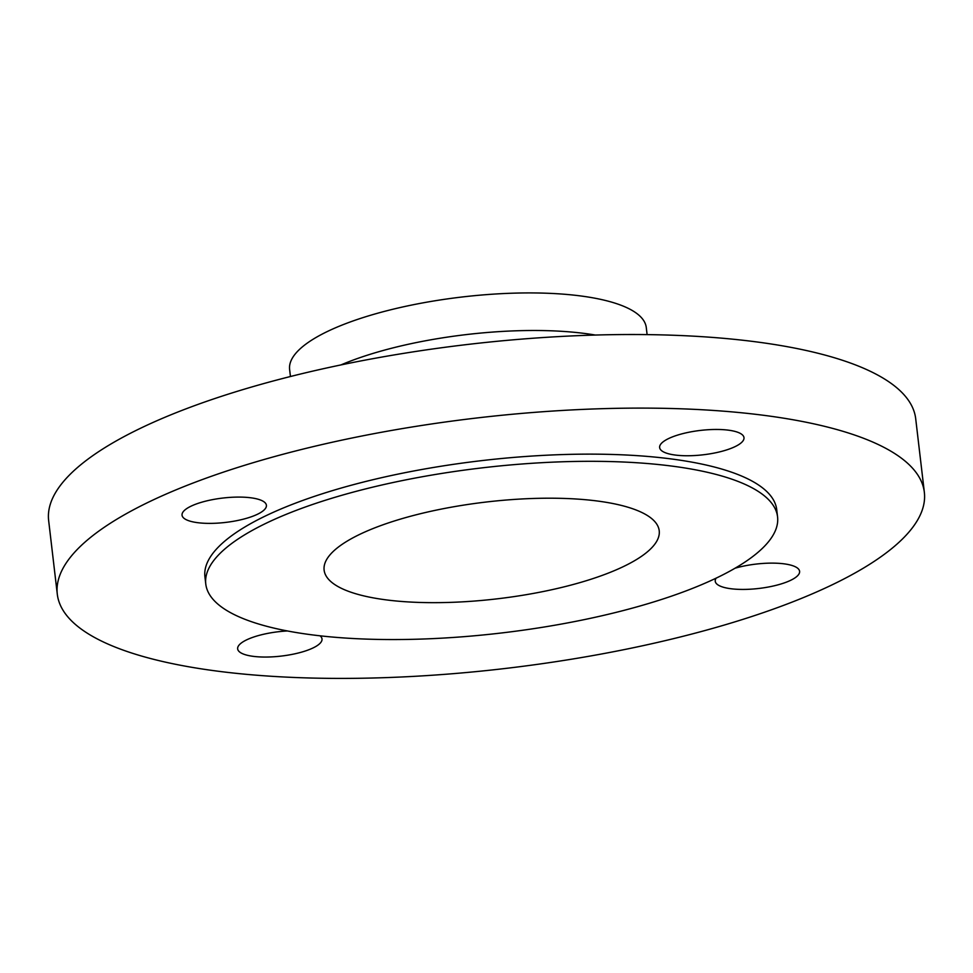 <?xml version="1.0" encoding="UTF-8"?>
<svg xmlns="http://www.w3.org/2000/svg" width="973" height="973" viewBox="0 0 973 973"><rect width="100%" height="100%" fill="white"/><g stroke="black" fill="none" stroke-linecap="round" stroke-linejoin="round"><path stroke-width="1.46" d="M716.152 578.132A42.471 12.26 173.3 0 0 715.24 581.234A42.471 12.26 173.3 0 0 744.236 589.419A42.471 12.26 173.3 0 0 790.514 580.382A42.471 12.26 173.3 0 0 799.599 571.321A42.471 12.26 173.3 0 0 777.232 563.245A42.471 12.26 173.3 0 0 735.016 568.22M287.339 630.954A42.471 12.26 173.3 0 0 237.655 648.857A42.471 12.26 173.3 0 0 253.637 656.398A42.471 12.26 173.3 0 0 298.857 652.871A42.471 12.26 173.3 0 0 322.014 638.945A42.471 12.26 173.3 0 0 320.02 635.807M257.322 514.328A42.471 12.26 173.3 0 0 266.407 505.279A42.471 12.26 173.3 0 0 237.412 497.094A42.471 12.26 173.3 0 0 191.134 506.13A42.471 12.26 173.3 0 0 182.048 515.191A42.471 12.26 173.3 0 0 211.032 523.377A42.471 12.26 173.3 0 0 257.322 514.328M675.615 455.096A42.471 12.26 173.3 0 0 720.835 451.581A42.471 12.26 173.3 0 0 743.992 437.655A42.471 12.26 173.3 0 0 727.999 430.115A42.471 12.26 173.3 0 0 682.791 433.63A42.471 12.26 173.3 0 0 659.633 447.556A42.471 12.26 173.3 0 0 675.615 455.096M221.625 671.674A436.512 126.052 -6.7 0 1 57.298 594.187A436.512 126.052 -6.7 0 1 295.293 451.058A436.512 126.052 -6.7 0 1 760.022 414.839A436.512 126.052 -6.7 0 1 924.35 492.326A436.512 126.052 -6.7 0 1 686.354 635.454A436.512 126.052 -6.7 0 1 221.625 671.674M57.298 594.187L48.65 520.591A436.512 126.052 -6.7 0 1 286.646 377.475A436.512 126.052 -6.7 0 1 751.375 341.255A436.512 126.052 -6.7 0 1 915.702 418.743L924.35 492.326M290.441 376.515L289.613 369.46A179.555 51.849 -6.7 0 1 387.509 310.594A179.555 51.849 -6.7 0 1 578.68 295.695A179.555 51.849 -6.7 0 1 646.279 327.56L647.106 334.615M595.707 500.803A168.706 48.711 -6.7 0 1 659.22 530.747A168.706 48.711 -6.7 0 1 567.235 586.062A168.706 48.711 -6.7 0 1 387.631 600.061A168.706 48.711 -6.7 0 1 324.118 570.117A168.706 48.711 -6.7 0 1 416.091 514.802A168.706 48.711 -6.7 0 1 595.707 500.803M314.145 635.114A287.862 83.119 -6.7 0 1 205.777 584.019A287.862 83.119 -6.7 0 1 362.722 489.638A287.862 83.119 -6.7 0 1 669.193 465.751A287.862 83.119 -6.7 0 1 777.561 516.845A287.862 83.119 -6.7 0 1 620.604 611.239A287.862 83.119 -6.7 0 1 314.145 635.114M205.777 584.019L204.926 576.843A287.862 83.119 -6.7 0 1 361.883 482.45A287.862 83.119 -6.7 0 1 668.342 458.575A287.862 83.119 -6.7 0 1 776.722 509.67L777.561 516.845M340.939 364.924A179.555 51.849 -6.7 0 1 583.095 333.265A179.555 51.849 -6.7 0 1 595.306 335.04"/></g></svg>
